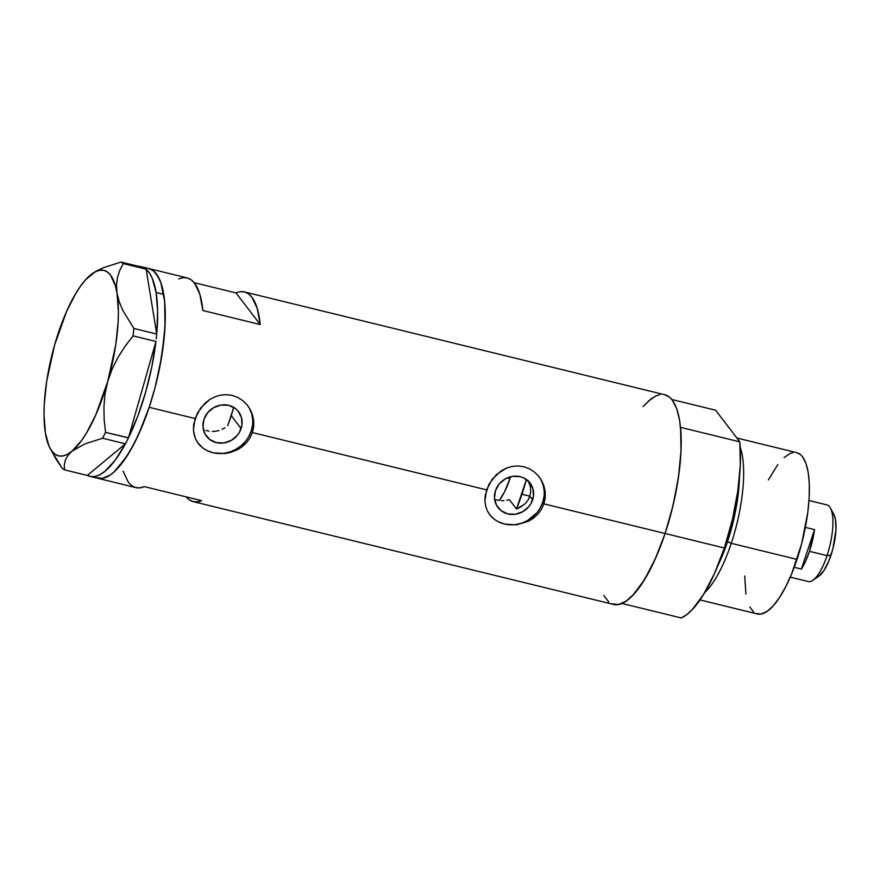 <?xml version="1.0" encoding="UTF-8"?>
<svg xmlns="http://www.w3.org/2000/svg" width="880" height="880" viewBox="0 0 880 880"><rect width="100%" height="100%" fill="white"/><g stroke="black" fill="none" stroke-linecap="round" stroke-linejoin="round"><path stroke-width="1.32" d="M231.363 415.756L230.373 418.132L231.363 415.756L241.131 428.538A20.196 18.546 -37.4 0 1 225.368 442.673A20.196 18.546 -37.4 0 1 206.492 436.26A20.196 18.546 -37.4 0 1 203.94 419.441L207.724 412.654L213.763 407.605L221.144 405.042L228.734 405.361L235.378 408.518L238.018 411.026L241.439 417.428L241.989 424.82L239.569 432.08L237.347 435.314L231.308 440.374L223.927 442.937L216.337 442.618L209.693 439.45L204.996 433.939L202.983 426.91L203.94 419.441A20.196 18.546 -37.4 0 1 219.692 405.306A20.196 18.546 -37.4 0 1 238.579 411.719A20.196 18.546 -37.4 0 1 241.131 428.538L231.363 415.756L232.045 412.962L231.363 415.756M495.979 499.708L498.52 500.335L495.979 499.708M501.193 500.643L503.932 500.632L501.193 500.643M506.66 500.302L509.366 499.653L506.66 500.302M532.631 499.829A20.196 18.546 -37.4 0 1 516.879 513.964A20.196 18.546 -37.4 0 1 497.992 507.551A20.196 18.546 -37.4 0 1 495.44 490.732L499.224 483.956L505.263 478.896L512.644 476.333L520.234 476.663L523.743 477.906L529.518 482.328L532.939 488.719L533.489 496.111L531.069 503.382L528.847 506.616L522.808 511.665L515.427 514.228L507.837 513.909L501.193 510.752L496.507 505.241L494.483 498.212L495.44 490.732A20.196 18.546 -37.4 0 1 511.192 476.608A20.196 18.546 -37.4 0 1 530.079 483.021A20.196 18.546 -37.4 0 1 532.631 499.829L529.837 496.177L532.631 499.829M527.813 500.434L529.837 496.177L527.813 500.434L524.777 504.108L527.813 500.434M521.752 506.495L516.516 509.003L509.366 499.653L516.516 509.003L524.777 504.108M225.016 427.735L222.068 429.352L225.016 427.735M218.922 430.529L215.622 431.222L218.922 430.529M212.3 431.442L215.622 431.222L212.3 431.442M205.92 430.43L209.022 431.167L205.92 430.43M198.055 443.223A31.13 28.589 142.6 0 0 227.128 452.738A31.13 28.589 142.6 0 0 251.207 431.002L252.406 432.564L249.931 438.009L246.367 442.86L239.371 448.635L230.978 452.331L224.972 453.53L213.07 452.826L207.669 450.945L202.961 448.151L197.505 442.442L195.074 437.789L193.424 429.891L193.699 424.248L197.45 412.984L204.886 403.304L209.66 399.586L214.962 396.803L220.616 395.12L226.413 394.636L232.188 395.406L237.655 397.386L242.627 400.51L246.862 404.602L250.206 409.486L252.538 414.975L253.715 420.783L253.682 426.756L252.406 432.564L486.563 489.841L492.261 479.149L501.16 470.877L506.462 468.105L512.116 466.422L517.913 465.938L523.699 466.697L529.155 468.677L534.127 471.801L538.362 475.904L541.706 480.777L544.038 486.266L545.215 492.085L545.182 498.047L543.906 503.866L541.431 509.3L537.867 514.151L533.401 518.21L528.198 521.4L516.472 524.832L504.57 524.117L499.18 522.236L494.461 519.442L490.589 515.823L487.652 511.478L485.76 506.561L484.935 501.182L486.563 489.841L252.406 432.564L249.931 438.009L246.367 442.86L241.901 446.919L236.698 450.109L224.972 453.53L213.07 452.826L207.669 450.945L202.961 448.151L199.089 444.521L196.152 440.176L194.26 435.27L193.424 429.891L195.063 418.539L149.182 407.319L195.063 418.539L200.761 407.858L209.66 399.586L214.962 396.803L220.616 395.12L226.413 394.636L232.188 395.406L237.655 397.386L242.627 400.51L246.862 404.602L250.206 409.486L252.538 414.975L253.715 420.783L253.682 426.756L252.406 432.564L251.207 431.002A31.13 28.589 142.6 0 0 247.5 405.394M489.555 514.525A31.13 28.589 142.6 0 0 518.628 524.029A31.13 28.589 142.6 0 0 542.707 502.293L543.906 503.866L665.093 533.5A107.932 34.32 -76.3 0 0 664.807 394.746L244.464 291.94A107.932 34.32 103.7 0 1 260.205 324.544L202.862 310.519A107.932 34.32 -76.3 0 0 187.121 277.915L148.896 268.565A107.932 34.32 103.7 0 1 149.182 407.319A107.932 34.32 103.7 0 1 97.614 478.247A107.932 34.32 -76.3 0 0 146.784 414.249A107.932 34.32 -76.3 0 0 163.757 294.36A107.932 34.32 -76.3 0 0 148.896 268.565L141.251 266.695A107.932 34.32 103.7 0 1 143.638 267.586M240.548 291.698L244.739 292.017L248.556 293.876L251.944 297.242L257.202 308.308L260.205 324.544L236.027 292.919L194.161 282.678L236.027 292.919A107.932 34.32 103.7 0 1 244.464 291.94M485.199 495.55L488.95 484.275L496.386 474.606L506.462 468.105L512.116 466.422L517.913 465.938L523.699 466.697L529.155 468.677L534.127 471.801L538.362 475.904L541.706 480.777L544.038 486.266L545.215 492.085L545.182 498.047L543.906 503.866L541.431 509.3L537.867 514.151L533.401 518.21L528.198 521.4L516.472 524.832L504.57 524.117L499.18 522.236L494.461 519.442L490.589 515.823L487.652 511.478L485.76 506.561L484.935 501.182L485.199 495.55M89.969 476.377A107.932 34.32 103.7 0 1 87.373 475.376L91.344 476.619L95.678 476.322L100.309 474.474L105.16 471.119L115.247 460.086L125.367 443.883L87.318 475.431L125.367 443.883A107.932 34.32 103.7 0 1 89.969 476.377L135.839 487.597A107.932 34.32 -76.3 0 0 144.287 486.618L201.63 500.654A107.932 34.32 103.7 0 1 193.182 501.622L613.525 604.428A107.932 34.32 -76.3 0 0 665.093 533.5L543.906 503.866L542.707 502.293A31.13 28.589 142.6 0 0 539 476.685M193.182 501.622A107.932 34.32 103.7 0 1 186.142 496.859M603.669 595.32L608.751 601.964M611.743 603.823L618.497 604.527L626.043 601.194L634.084 593.945L642.323 583.088L650.452 569.008L658.141 552.266L665.093 533.5L671.055 513.436L675.796 492.833L679.118 472.483L680.911 453.189L681.098 435.666L679.679 420.607L676.698 408.584L672.276 400.048L669.57 397.21L664.763 394.735M659.835 394.647L656.139 395.813L648.307 401.126M149.182 407.319L155.144 387.255L159.885 366.652L164.307 336.479L165.297 317.977L164.681 301.609L160.787 282.403L156.365 273.867L153.659 271.029L148.852 268.565L153.637 271.007L158.73 277.64L160.765 282.348L163.757 294.36L156.112 292.49L163.757 294.36L164.67 301.543L165.011 326.92L161.744 356.301L155.166 387.156L149.215 407.231L142.263 426.008L134.574 442.761L126.456 456.852L114.147 471.834L122.287 462.77L130.515 450.241L138.457 434.753L149.182 407.319M95.832 477.642L102.586 478.346L110.132 475.013L114.103 471.867L110.165 474.991L102.619 478.335L95.865 477.664M233.167 407.088L233.431 408.265L233.167 407.088M530.75 491.579L529.837 496.177L530.75 491.579L530.486 486.926L530.75 491.579M529.089 482.504L530.486 486.926L528 480.447M123.112 471.229L128.37 482.295L131.747 485.661L135.564 487.52L139.766 487.85L144.287 486.618L201.63 500.654L197.109 501.875L192.918 501.556L189.101 499.686M236.027 292.919L260.205 324.544L202.862 310.519L199.848 294.283L194.59 283.217L191.213 279.851L187.396 277.992L183.194 277.673L178.684 278.894M540.298 507.76L542.707 502.293L544.016 496.562M544.181 490.776L543.18 485.166L541.068 479.941M490.16 515.262L494.241 519.123M499.07 522.071L504.482 523.996L510.257 524.81M516.186 524.491L522.027 523.05L527.56 520.542L536.866 512.754M248.787 436.469L251.207 431.002L252.516 425.271M252.681 419.485L251.68 413.864L249.557 408.65M198.66 443.971L202.741 447.832M207.57 450.78L212.982 452.705L218.757 453.519M224.686 453.2L230.527 451.759L236.049 449.251L241.065 445.775L245.366 441.452M146.157 269.269A107.932 34.32 103.7 0 1 156.112 292.49L157.641 311.465L156.728 334.048L146.146 269.181L145.387 268.664L146.146 269.181L156.717 333.96A107.932 34.32 103.7 0 0 156.112 292.49L152.207 278.146L149.435 272.987L146.157 269.269M51.271 450.472L62.194 468.303L64.438 469.832L87.318 475.431L64.438 469.832L64.306 464.915L65.34 460.141L67.815 455.554L71.962 451.209L84.865 443.905L102.542 438.24L105.567 432.344L128.48 437.8L127.413 439.934L128.436 437.932L105.567 432.344L104.17 419.672L103.906 406.945L105.028 394.119L107.789 381.293L112.145 369.072L117.986 357.401L125.081 346.302L133.078 335.885L133.859 328.449L156.728 334.048L156.464 336.567L156.728 334.048L133.859 328.449L122.903 310.585L119.218 301.796L117.029 293.205L116.479 284.966L117.491 277.332L119.834 270.226L123.266 263.582L121.022 262.053L143.902 267.652L145.387 268.664L143.902 267.652L121.022 262.053L103.477 267.674L92.785 273.262M143.847 267.696L138.721 266.387A107.932 34.32 103.7 0 1 141.251 266.695M155.914 341.616L128.48 437.8L155.914 341.616L151.844 366.707L145.662 392.073L137.72 416.251L128.48 437.8A107.932 34.32 103.7 0 0 155.914 341.616M125.411 443.828L126.434 441.837L125.411 443.828L102.542 438.24L125.411 443.828M49.94 448.074L56.221 459.36L62.194 468.303L64.438 469.832L64.306 464.915L65.34 460.141L67.815 455.554L71.962 451.209L84.865 443.905L102.542 438.24L105.567 432.344L104.17 419.672L103.906 406.945L105.028 394.119L107.789 381.293A95.48 30.36 103.7 0 1 71.962 451.209A95.48 30.36 103.7 0 1 49.94 448.074A95.48 30.36 103.7 0 1 45.375 433.048L44.825 424.853L45.375 433.048A95.48 30.36 103.7 0 1 54.615 344.949L54.604 344.971A95.48 30.36 103.7 0 1 90.442 275.033L90.431 275.044A95.48 30.36 103.7 0 1 92.675 273.328A95.48 30.36 103.7 0 1 117.029 293.205A95.48 30.36 103.7 0 1 107.789 381.293L112.145 369.072L117.986 357.401L125.081 346.302L133.078 335.885L155.947 341.473L133.078 335.885L133.859 328.449L122.903 310.585L119.218 301.796L117.029 293.205L116.479 284.966L117.491 277.332L119.834 270.226L123.266 263.582L146.146 269.181L123.266 263.582L121.022 262.053L103.477 267.674L96.261 271.106M45.375 433.048L49.181 446.545L51.931 451.198L55.176 454.355L58.872 455.939L62.942 455.95L67.331 454.366L71.962 451.209L81.598 440.484L86.449 433.07L95.81 414.821L107.789 381.293L115.72 344.993L118.14 322.003L118.404 311.465L117.029 293.205L115.412 285.791L110.473 275.044L107.228 271.898L103.532 270.303L99.451 270.303L95.062 271.887L85.657 279.686L80.806 285.769L75.944 293.172L66.594 311.421L54.604 344.971L46.684 381.249L44.264 404.25L44 414.788L45.375 433.048L47.575 441.683M127.413 439.934L126.434 441.837L127.413 439.934M156.464 336.567L156.211 338.965L156.464 336.567M227.645 425.689A68.497 21.78 -76.3 0 0 233.431 408.265M233.684 407.385L228.58 423.214M509.982 478.599A41.514 13.2 103.7 0 1 499.224 500.456L504.35 492.25L509.982 478.599L507.21 477.917L509.982 478.599L510.576 476.751A41.514 13.2 103.7 0 1 509.982 478.599M521.95 494.252L529.837 496.177L521.95 494.252A91.322 29.04 103.7 0 1 516.516 509.003L526.405 479.468A91.322 29.04 103.7 0 1 521.95 494.252M699.996 599.929L757.339 613.954A83.017 26.4 -76.3 0 0 797.005 559.405L731.269 543.323L726.528 541.211L727.496 541.728L735.053 513.48L739.464 477.158A80.41 25.564 103.7 0 1 727.496 541.728L731.269 543.323A83.017 26.4 -76.3 0 0 740.223 447.315A83.017 26.4 103.7 0 1 731.269 543.323L797.005 559.405A83.017 26.4 -76.3 0 0 796.785 452.672L736.879 438.02M727.496 541.728L717.794 565.785A80.41 25.564 103.7 0 0 727.496 541.728M621.962 603.449L681.219 617.947A107.932 34.32 -76.3 0 0 724.35 547.998L665.093 533.5A107.932 34.32 103.7 0 1 621.962 603.449L681.219 617.947L686.576 614.768L692.142 609.741L703.516 594.539L714.527 573.441L724.35 547.998A107.932 34.32 -76.3 0 0 739.805 441.848L680.548 427.35A107.932 34.32 103.7 0 1 665.093 533.5L724.35 547.998L732.281 520.069L737.726 491.7L740.3 464.97L739.805 441.848L680.548 427.35L681.043 450.483L678.469 477.213L673.024 505.571L665.093 533.5L655.27 558.943L644.259 580.041L632.885 595.254L627.319 600.281L621.962 603.449M671.847 399.509L715.616 410.212L739.805 441.848L715.616 410.212L671.847 399.509M643.093 406.538L651.013 398.893L656.359 395.725M731.269 543.323A83.017 26.4 103.7 0 1 704.693 592.603A83.017 26.4 -76.3 0 0 731.269 543.323M796.752 452.661L800.448 454.564L802.527 456.742L805.926 463.309L808.225 472.56L809.314 484.143L809.171 497.618L807.796 512.468L801.592 543.961L791.648 573.837L785.741 586.718L779.493 597.542L773.157 605.902L766.964 611.468L761.156 614.031L755.975 613.492M753.665 612.062L749.76 606.958M745.899 594.066L744.722 575.949M768.383 479.908L777.799 464.574M784.091 457.578L790.119 453.486L792.957 452.595M790.251 577.137L808.214 581.526A39.435 12.54 -76.3 0 0 827.057 555.621L809.468 551.32A39.435 12.54 103.7 0 1 801.405 569.052L814.517 529.617L805.376 527.384L814.517 529.617A39.435 12.54 103.7 0 1 809.468 551.32L827.057 555.621L831.017 555.104A33.627 10.692 -76.3 0 0 833.943 514.613L830.489 508.134A39.435 12.54 103.7 0 1 827.057 555.621A39.435 12.54 -76.3 0 0 826.947 504.922L808.995 500.522M801.405 569.052L794.222 567.292L801.405 569.052L814.517 529.617L809.468 551.32L805.662 561.088L801.405 569.052M833.91 514.547L835.56 519.926L835.945 530.079L832.865 548.845L828.85 560.945L823.922 570.548L818.851 576.191L816.497 577.225M827.057 555.621A39.435 12.54 103.7 0 1 812.845 580.316L818.895 576.158A33.627 10.692 -76.3 0 0 831.017 555.104L827.057 555.621M197.802 442.904L198.286 443.542M489.302 514.195L489.797 514.833M538.769 476.377L539.264 477.015M247.269 405.075L247.753 405.724"/></g></svg>
